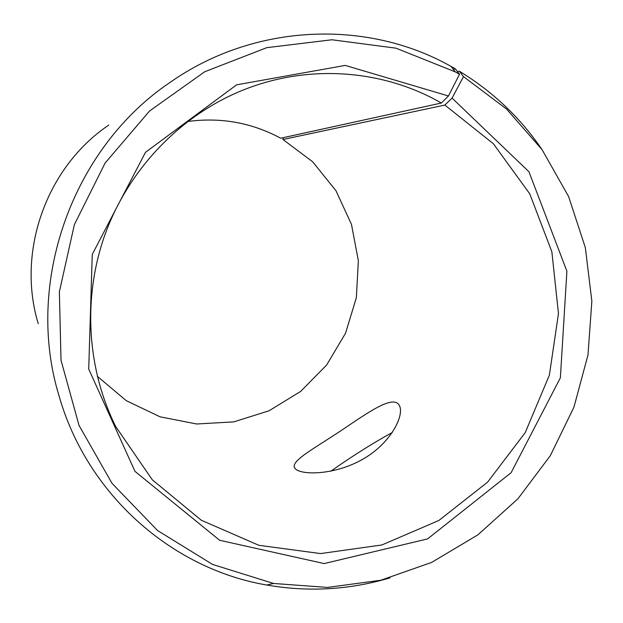 <?xml version="1.0" encoding="UTF-8"?>
<svg xmlns="http://www.w3.org/2000/svg" width="623" height="623" viewBox="0 0 623 623"><rect width="100%" height="100%" fill="white"/><g stroke="black" fill="none" stroke-linecap="round" stroke-linejoin="round"><path stroke-width="0.93" d="M457.547 71.723L459.361 71.217L463.489 76.613L452.08 98.099L444.853 105.061L282.943 139.49L283.192 137.66M282.943 139.49L312.707 161.824L335.976 190.731L351.465 224.381L358.365 260.757L356.34 297.732L345.57 333.149L326.662 364.985L300.699 391.376L269.128 410.752L233.765 421.88L196.666 423.99L160.049 416.81L126.196 400.62L97.289 376.284M187.733 121.493C220.783 117.085 251.754 122.661 280.661 138.213L441.349 103.029L448.451 95.973L345.181 65.407L236.592 84.837L145.509 152.292L92.251 254.41L88.723 369.065L134.965 471.346L219.646 540.281L324.147 563.574L427.596 538.903L511.117 472.701L560.373 377.818L566.899 271.2L528.943 171.746L452.08 98.099M38.252 323.687C16.315 251.661 46.359 167.089 108.815 125.052M463.489 76.613L506.639 109.126L542.08 149.684L568.597 196.502L585.347 247.658L591.85 301.158L587.98 354.978L573.962 407.115L550.327 455.654L517.923 498.782L477.896 534.846L431.653 562.398L380.887 580.223L327.496 587.427L273.567 583.463L212.575 564.438L157.557 530.531L112.015 483.347L79.043 425.439L61.015 360.25L59.364 291.837L74.371 224.63L105.131 163.016L149.575 110.98L204.687 71.77L266.8 47.652L331.903 39.771L395.979 48.173L455.312 71.894L459.517 74.277L448.451 95.973M390.091 577.833C349.729 589.872 308.634 592.271 266.815 585.036C171.839 568.916 87.049 494.615 58.967 395.628C24.406 282.733 72.26 148.025 170.305 82.244C254.542 23.16 367.196 19.009 451.06 66.42L455.327 68.834L459.517 74.277M459.361 71.217C492.684 91.503 520.26 117.661 542.088 149.684M444.853 105.061L493.385 143.742L529.776 193.862L551.861 251.801L558.473 313.587L549.369 375.171L525.244 432.588L487.622 482.124L438.826 520.493L381.907 544.961L320.541 553.574L258.888 545.312L201.354 520.267L152.308 479.803L115.707 426.553C86.971 368.761 82.618 298.09 104.687 235.401C127.108 172.836 175.079 120.753 233.835 94.042C301.244 63.312 380.225 67.775 441.349 103.029M453.365 69.402L455.327 68.834M295.52 468.987L294.453 467.593C291.089 460.163 317.746 446.543 344.651 428.203C371.355 410.168 394.608 394.219 399.678 406.149C404.21 416.507 389.905 444.3 361.885 459.735C334.037 475.256 301.984 475.154 295.52 468.987M392.381 432.424C372.538 443.342 352.018 456.262 330.836 471.183M455.312 71.894L451.06 66.42M273.567 583.463L266.815 585.036M294.453 467.593L294.881 468.286"/></g></svg>
